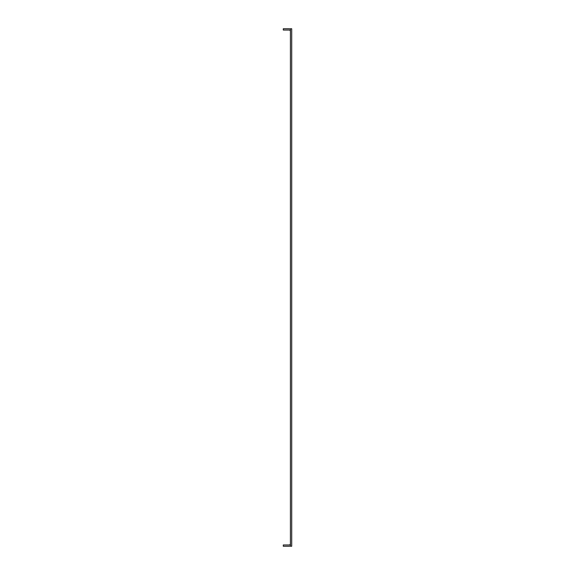 <?xml version="1.0" encoding="UTF-8"?>
<svg xmlns="http://www.w3.org/2000/svg" width="575" height="575" viewBox="0 0 575 575"><rect width="100%" height="100%" fill="white"/><g stroke="black" fill="none" stroke-linecap="round" stroke-linejoin="round"><path stroke-width="0.86" d="M290.418 28.75L290.418 546.25L291.712 546.25L291.712 28.75L290.418 28.75M290.418 543.655A1.294 1.294 0 0 1 289.124 544.956L283.288 544.956L283.288 546.25L289.124 546.25A2.595 2.595 0 0 0 290.418 545.905M290.418 31.345A1.294 1.294 0 0 0 289.124 30.044L283.288 30.044L283.288 28.75L289.124 28.75A2.595 2.595 0 0 1 290.418 29.095"/></g></svg>
